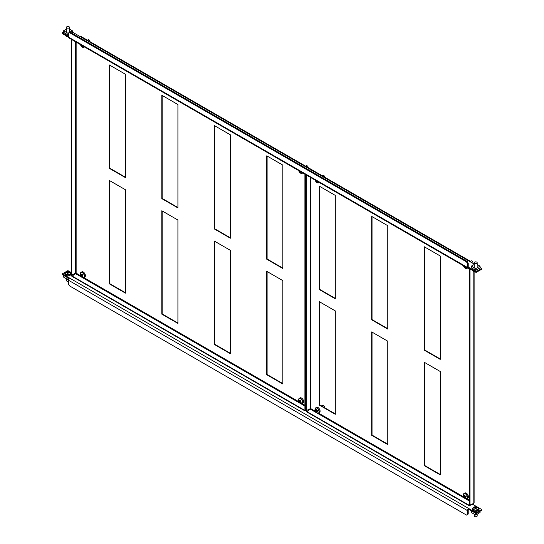 <?xml version="1.0" encoding="UTF-8"?>
<svg xmlns="http://www.w3.org/2000/svg" width="544" height="544" viewBox="0 0 544 544"><rect width="100%" height="100%" fill="white"/><g stroke="black" fill="none" stroke-linecap="round" stroke-linejoin="round"><path stroke-width="0.82" d="M424.497 362.406L424.497 465.399L440.239 474.484M319.566 186.313L319.566 289.306L335.308 298.391M424.497 246.894L424.497 349.887L440.239 358.972M319.566 301.825L319.566 404.818L335.308 413.902M372.035 332.119L372.035 435.105L387.77 444.196M372.035 216.607L372.035 319.593L387.77 328.685M424.15 465.596L440.239 474.885L440.239 371.498L424.15 362.202L424.15 465.596L424.497 465.399M335.308 195.405L319.219 186.116L319.219 289.51L335.308 298.799L335.308 195.405M424.15 246.697L424.15 350.091L440.239 359.38L440.239 255.986L424.15 246.697M335.308 414.304L335.308 310.916L319.219 301.628L319.219 405.015L335.308 414.304M387.77 341.204L371.681 331.915L371.681 435.309L387.77 444.598L387.77 341.204M371.681 216.403L371.681 319.797L387.77 329.086L387.77 225.692L371.681 216.403M468.595 268.28L469.404 268.743M310.128 177.208L310.128 408.768L310.821 408.653L306.558 411.801L469.404 505.825L469.404 505.417L306.558 411.4M473.219 503.622L469.404 505.825M473.817 502.35L473.817 503.275L469.404 505.417M470.39 269.151L470.002 269.375L470.002 505.478M470.043 268.954L469.656 269.171L469.656 505.274M470.002 269.375L469.656 269.171M310.128 408.768L305.959 410.768L305.959 174.808M306.313 410.972L306.313 175.005M372.035 319.593L371.681 319.797M372.035 435.105L371.681 435.309M319.566 404.818L319.219 405.015M424.497 349.887L424.15 350.091M319.566 289.306L319.219 289.51M467.52 514.468L466.473 515.073L69.482 285.872L68.435 284.056L68.435 280.221A1.734 1 -60 0 1 69.659 278.1L468.744 508.511A1.734 1 120 0 0 467.52 510.632L467.52 514.468L468.221 514.066L468.221 510.224A0.741 0.428 120 0 1 468.744 509.32L476.088 513.556L476.088 512.754L468.744 508.511L468.744 509.32M69.095 278.582L62.315 274.666L62.315 273.856L67.912 270.626L69.72 271.674M472.981 507.844A2.965 1.714 -0 0 0 472.722 508.552A2.965 1.714 -0 0 0 476.109 510.245A2.965 1.714 -0 0 0 478.659 508.552L478.659 509.49A2.965 1.714 -0 0 1 478.638 509.68L479.012 509.49L478.659 509.286M475.306 511.19L476.068 511.19M472.722 509.286L472.362 509.49L472.743 509.708M64.994 273.884L64.641 274.094L65.022 274.312M71.271 274.081L70.931 273.884M67.585 275.794L68.34 275.794M70.904 273.85A2.965 1.714 -0 0 1 70.931 274.094A2.965 1.714 -0 0 1 70.91 274.278L71.271 274.101M62.315 273.856L69.659 278.1M477.986 507.382L481.685 509.517L476.088 512.754M472.342 504.125L477.448 507.069M70.258 271.986L71.271 272.564M73.957 274.122L74.453 274.407M481.685 509.517L481.685 510.326L476.088 513.556M471.594 510.721L475.687 513.407L475.687 515.046L480.06 512.516L480.06 511.265M471.315 510.884L471.315 512.516L475.687 515.046M472.722 508.477L472.348 508.708L472.688 509.225M472.722 508.885L472.362 508.681M471.859 511.197L472.355 510.809M478.57 509.64L479.012 509.891L475.646 511.387M476.734 511.204L478.251 510.354M475.15 512.421L475.143 513.094M467.269 496.618A2.856 1.646 -120 0 0 464.766 493.585A2.856 1.646 -120 0 0 463.386 495.672A2.856 1.646 -120 0 0 465.888 498.705A2.856 1.646 -120 0 0 467.269 496.618M466.228 498.753A2.965 1.714 -120 0 0 466.97 498.624L467.779 498.154A2.965 1.714 -120 0 0 468.105 495.4A2.965 1.714 -120 0 0 465.712 492.925A2.965 1.714 -120 0 0 464.814 493.014L463.998 493.483A2.965 1.714 -120 0 0 463.522 494.068M465.759 496.23L464.617 497.026A0.748 0.435 -120 0 1 464.345 496.699A4.937 1.945 -12.3 0 1 463.896 496.475A4.896 4.393 -41.5 0 1 463.814 496.162A4.896 4.393 -41.5 0 1 463.76 495.842A4.937 1.945 167.7 0 0 464.209 496.067A0.748 0.435 -120 0 1 464.358 495.842L464.814 495.632M464.617 497.026A4.937 3.529 103.7 0 0 464.93 497.726A4.896 2.992 141.7 0 0 465.406 497.842A4.937 3.529 -76.3 0 1 465.093 497.141A0.748 0.435 -120 0 0 465.249 496.917A4.937 1.945 -12.3 0 0 465.977 496.978A4.896 1.87 87.9 0 1 465.902 496.672A4.896 1.87 87.9 0 1 465.841 496.352A4.937 1.945 167.7 0 1 465.106 496.284A0.748 0.435 -120 0 0 464.834 495.958A4.937 3.529 -76.3 0 1 464.807 495.094A4.896 0.469 8.1 0 1 464.331 494.979A4.937 3.529 103.7 0 0 464.358 495.842M464.821 495.754L464.209 496.067M466.324 496.216L465.249 496.917M464.345 496.699L465.61 496.046M463.896 496.475L465.004 496.128M464.93 497.726L465.181 497.372M475.021 507.946L474.98 507.532A0.748 0.435 -0 0 1 475.245 507.328A4.937 0.571 85.3 0 0 475.123 506.994A4.896 4.801 -40.7 0 1 475.816 506.94L475.959 508.701A0.632 0.367 -0 0 0 475.544 508.674M478.516 508.137A2.856 1.646 -0 0 0 475.286 506.743A2.856 1.646 -0 0 0 472.858 508.606A2.856 1.646 -0 0 0 476.088 510.007A2.856 1.646 -0 0 0 478.516 508.137M474.205 514.189L474.205 515.95A1.482 0.857 -0 0 0 475.898 516.8A1.482 0.857 -0 0 0 477.17 515.95L477.17 514.189M475.973 508.701A0.632 0.367 -0 0 0 475.959 508.701L475.939 507.273A0.748 0.435 -0 0 1 476.292 507.423A4.937 3.985 166.1 0 1 477.149 507.518A4.896 1.768 108.2 0 1 477.21 507.708A4.896 1.768 108.2 0 1 477.251 507.919A4.937 3.985 -13.9 0 0 476.394 507.824A0.748 0.435 -0 0 1 476.129 508.028A4.937 0.571 -94.7 0 1 476.252 508.688A4.896 2.278 171.8 0 0 475.558 508.742A4.937 0.571 85.3 0 0 475.436 508.082A0.748 0.435 -0 0 1 475.082 507.933A4.937 3.985 -13.9 0 0 474.225 508.164A4.896 0.755 -116.3 0 1 474.171 507.96A4.896 0.755 -116.3 0 1 474.123 507.763L474.354 508.123M474.98 507.532A4.937 3.985 166.1 0 0 474.123 507.763M476.292 507.423L476.238 507.974M477.149 507.518L476.945 507.872M475.918 508.538L475.524 508.572M476.129 508.028L476.109 509.3M475.245 507.328L475.259 508.035M478.394 507.844A2.965 1.714 -0 0 1 478.659 508.552C478.013 507.056 476.891 506.457 475.286 506.743L472.722 508.552L472.722 509.49A2.965 1.714 -0 0 0 476.109 511.183M68.367 271.34A2.856 1.646 -0 0 0 65.137 272.741A2.856 1.646 -0 0 0 67.558 274.604A2.856 1.646 -0 0 0 70.788 273.21A2.856 1.646 -0 0 0 68.367 271.34M68.394 272.632L68.401 271.932A0.748 0.435 -0 0 1 68.666 272.136A4.937 3.985 -166.1 0 1 69.523 272.367A4.896 0.755 116.3 0 1 69.428 272.768A4.937 3.985 13.9 0 0 68.571 272.537A0.748 0.435 -0 0 1 68.218 272.687A4.937 0.571 -85.3 0 0 68.095 273.346A4.896 2.278 -171.8 0 0 67.748 273.312A4.896 2.278 -171.8 0 0 67.402 273.285A4.937 0.571 94.7 0 1 67.524 272.632A0.748 0.435 -0 0 1 67.259 272.428A4.937 3.985 13.9 0 0 66.395 272.517A4.896 1.768 -108.2 0 1 66.497 272.116L66.701 272.469M68.401 271.932A4.937 0.571 -85.3 0 1 68.524 271.599A4.896 4.801 40.7 0 0 67.83 271.538A4.937 0.571 94.7 0 0 67.708 271.871A0.748 0.435 -0 0 0 67.354 272.027A4.937 3.985 -166.1 0 0 66.497 272.116M67.708 271.871L67.687 273.299L67.83 271.538M67.538 273.904L67.524 272.632M68.109 273.278A0.632 0.367 -0 0 0 67.674 273.306M68.122 273.176L67.728 273.142M68.666 272.136L68.626 272.544M69.523 272.367L69.299 272.728M67.408 272.571L67.354 272.027M66.49 280.432A1.482 0.857 -0 0 0 66.477 280.554A1.482 0.857 -0 0 0 68.435 281.364M65.022 273.85A2.965 1.714 -0 0 0 64.994 274.094A2.965 1.714 -0 0 0 68.864 275.726M63.866 275.325L67.959 278.011L67.959 279.643L68.68 279.228M63.594 275.488L63.594 277.12L67.959 279.643M68.422 275.822L71.298 274.509M68.721 275.998L69.455 275.57M70.849 274.244L71.271 274.489M67.925 275.985L69.013 275.808M67.429 277.025L67.415 277.692M64.96 273.822L64.627 273.312L64.994 273.074M64.641 273.285L64.994 273.489M64.138 275.801L64.627 275.407M80.39 273.258A2.856 1.646 -120 0 0 81.77 276.944A2.856 1.646 -120 0 0 84.272 276.787A2.856 1.646 -120 0 0 82.892 273.108A2.856 1.646 -120 0 0 80.39 273.258M83.232 277.63A2.965 1.714 -120 0 0 83.973 277.508L84.782 277.039A2.965 1.714 -120 0 0 83.885 272.476A2.965 1.714 -120 0 0 81.818 271.898L81.002 272.367A2.965 1.714 -120 0 0 80.526 272.945M81.403 274.7L81.348 274.727A0.748 0.435 -120 0 0 81.348 274.727A0.748 0.435 -120 0 1 81.62 274.706A4.937 1.945 132.3 0 1 81.933 274.047A4.896 1.87 32.1 0 0 82.409 274.482A4.937 1.945 -47.7 0 0 82.096 275.142A0.748 0.435 -120 0 1 82.253 275.543A4.937 3.529 -163.7 0 0 82.98 275.998A4.896 0.469 111.9 0 0 82.906 276.243A4.896 0.469 111.9 0 0 82.844 276.474A4.937 3.529 16.3 0 1 82.11 276.019A0.748 0.435 -120 0 1 81.838 276.032L82.416 275.665M81.348 274.727A4.937 3.529 -163.7 0 1 80.9 274.108A4.896 2.992 -21.7 0 0 80.818 274.346A4.896 2.992 -21.7 0 0 80.764 274.577A4.937 3.529 16.3 0 0 81.212 275.196A0.748 0.435 -120 0 0 81.362 275.597A4.937 1.945 132.3 0 0 81.335 276.1A4.896 4.393 161.5 0 0 81.811 276.536A4.937 1.945 -47.7 0 1 81.838 276.032M81.212 275.196L82.477 274.604M80.764 274.577L81.199 274.536M82.518 275.733L82.11 276.019M81.62 274.706L82.763 274.122M82.559 274.836L81.362 275.597M81.335 276.1L82.185 275.312M475.476 261.868A1.482 0.857 180 0 1 477.17 262.718A1.482 0.857 180 0 1 475.898 263.568A1.482 0.857 180 0 1 474.205 262.718A1.482 0.857 180 0 1 475.476 261.868M474.939 271.776A2.965 1.714 180 0 1 472.818 270.552L473.681 271.476L475.184 271.918A2.856 1.646 180 0 1 472.981 270.824M475.313 270.184L471.315 267.791L471.315 266.152L474.205 264.486M475.653 270.334L480.06 267.791L480.06 266.152L475.687 268.675L471.315 266.152M477.17 264.486L480.06 266.152M479.781 267.947L475.687 270.314L475.687 268.675M471.315 267.791L472.165 268.369M475.068 269.98L471.859 268.104M468.221 263.255L467.52 263.656L466.473 261.841L69.482 32.64L70.183 32.239L467.174 261.44L468.221 263.255L468.221 267.09A0.741 0.428 120 0 0 468.744 267.396L468.744 268.199L476.088 272.442L481.685 269.212L481.685 268.403L480.06 267.464M467.52 263.656L467.52 267.498A1.734 1 120 0 0 467.881 268.287A1.734 1 120 0 0 468.744 268.199M476.088 272.442L476.088 271.633L481.685 268.403M63.594 32.008L62.315 32.742L62.315 33.551L68.435 37.087L68.435 33.245L69.482 32.64M67.34 34.578L64.029 32.62L67.959 34.911L67.959 33.279L63.594 30.756L66.477 29.084M476.088 271.633L468.221 267.09M474.205 264.085L80.152 36.577A1.734 1 -60 0 1 81.015 36.496L470.308 261.249A1.734 1 120 0 0 469.445 261.338M72.332 32.069L80.152 36.577M68.435 36.278L62.315 32.742M470.669 262.045A1.734 1 120 0 0 470.308 261.249M467.881 268.287L68.796 37.876A1.734 1 -60 0 1 68.435 37.087L467.52 267.498M466.473 261.841L467.174 261.44M466.228 268.539A2.965 1.714 -120 0 0 466.97 268.416L464.773 267.852L463.461 265.737A2.856 1.646 -120 0 0 464.766 267.852A2.856 1.646 -120 0 0 467.201 267.893M472.804 263.276A1.482 0.857 -120 0 0 472.185 261.147A1.482 0.857 -120 0 0 471.152 260.862L470.383 261.304M465.902 267.145A4.896 0.469 111.9 0 0 465.902 267.152A4.896 0.469 111.9 0 0 465.841 267.383A4.937 3.529 16.3 0 1 465.106 266.927A0.748 0.435 -120 0 1 464.834 266.941L465.174 266.723M464.222 266.179A0.748 0.435 -120 0 0 464.358 266.506A4.937 1.945 132.3 0 0 464.331 267.009A4.896 4.393 161.5 0 0 464.807 267.444A4.937 1.945 -47.7 0 1 464.834 266.941M464.331 267.009L464.841 266.533M471.628 262.596L470.628 261.718M83.232 47.416A2.965 1.714 -120 0 0 83.973 47.294L82.953 47.41L80.464 44.615A2.856 1.646 -120 0 0 82.892 47.376A2.856 1.646 -120 0 0 84.204 46.77M89.944 41.65A1.482 0.857 -120 0 0 88.604 39.692A1.482 0.857 -120 0 0 88.155 39.739L87.394 40.174M80.818 44.826A4.896 4.393 -41.5 0 1 80.818 44.819A4.896 4.393 -41.5 0 0 80.9 45.138A4.937 1.945 -12.3 0 0 81.348 45.363A0.748 0.435 -120 0 0 81.62 45.696A4.937 3.529 103.7 0 0 81.933 46.396A4.896 2.992 141.7 0 0 82.409 46.512A4.937 3.529 -76.3 0 1 82.096 45.812A0.748 0.435 -120 0 0 82.232 45.642M81.933 46.396L82.185 46.036M72.06 32.552L71.393 32.932L72.332 32.388L72.332 30.756L67.959 33.279M64.138 32.708L63.594 32.388L63.594 30.756M69.448 29.084L72.332 30.756M63.594 32.388L64.444 32.966M66.49 27.2A1.482 0.857 180 0 1 68.068 26.466A1.482 0.857 180 0 1 69.448 27.322A1.482 0.857 180 0 1 69.435 27.445A1.482 0.857 180 0 1 67.857 28.179A1.482 0.857 180 0 1 66.477 27.322A1.482 0.857 180 0 1 66.49 27.2M67.218 36.38A2.965 1.714 180 0 1 65.09 35.156L65.953 36.074L67.463 36.523A2.856 1.646 180 0 1 65.26 35.428M318.968 410.999A2.856 1.646 -120 0 0 316.465 407.959A2.856 1.646 -120 0 0 315.085 410.047A2.856 1.646 -120 0 0 317.587 413.086A2.856 1.646 -120 0 0 318.968 410.999M317.927 413.127A2.965 1.714 -120 0 0 318.668 413.005L319.478 412.536A2.965 1.714 -120 0 0 319.804 409.775A2.965 1.714 -120 0 0 317.41 407.3A2.965 1.714 -120 0 0 316.513 407.395L315.697 407.864A2.965 1.714 -120 0 0 315.221 408.442M324.578 407.708A1.482 0.857 -120 0 0 324.353 406.341A1.482 0.857 -120 0 0 323.299 405.402A1.482 0.857 -120 0 0 322.85 405.45L321.844 406.028M317.458 410.611L316.316 411.407A0.748 0.435 -120 0 1 316.044 411.074A4.937 1.945 -12.3 0 1 315.595 410.849A4.896 4.393 -41.5 0 1 315.513 410.536A4.896 4.393 -41.5 0 1 315.459 410.224A4.937 1.945 167.7 0 0 315.908 410.448A0.748 0.435 -120 0 1 316.057 410.217L316.513 410.006M316.316 411.407A4.937 3.529 103.7 0 0 316.628 412.107A4.896 2.992 141.7 0 0 317.104 412.223A4.937 3.529 -76.3 0 1 316.792 411.522A0.748 0.435 -120 0 0 316.941 411.298A4.937 1.945 -12.3 0 0 317.676 411.359A4.896 1.87 87.9 0 1 317.601 411.046A4.896 1.87 87.9 0 1 317.54 410.727A4.937 1.945 167.7 0 1 316.805 410.666A0.748 0.435 -120 0 0 316.533 410.332A4.937 3.529 -76.3 0 1 316.506 409.476A4.896 0.469 8.1 0 1 316.03 409.36A4.937 3.529 103.7 0 0 316.057 410.217M316.52 410.128L315.908 410.448M318.022 410.598L316.941 411.298M316.044 411.074L317.308 410.421M315.595 410.849L316.703 410.509M316.628 412.107L316.88 411.754M323.326 406.987L319.566 404.716M315.16 180.118A2.856 1.646 -120 0 0 316.465 182.226A2.856 1.646 -120 0 0 318.893 182.274M324.639 177.147A1.482 0.857 -120 0 0 323.884 175.528A1.482 0.857 -120 0 0 322.85 175.236L322.089 175.678M317.601 181.526A4.896 0.469 111.9 0 0 317.601 181.533A4.896 0.469 111.9 0 0 317.54 181.757A4.937 3.529 16.3 0 1 316.805 181.302A0.748 0.435 -120 0 1 316.533 181.322L316.873 181.104M315.921 180.554A0.748 0.435 -120 0 0 316.057 180.887A4.937 1.945 132.3 0 0 316.03 181.39A4.896 4.393 161.5 0 0 316.506 181.825A4.937 1.945 -47.7 0 1 316.533 181.322M316.03 181.39L316.54 180.914M301.485 173.427A2.965 1.714 -120 0 0 302.226 173.305L301.206 173.414L298.717 170.626A2.856 1.646 -120 0 0 301.145 173.386A2.856 1.646 -120 0 0 302.457 172.781M308.203 167.661A1.482 0.857 -120 0 0 306.864 165.702A1.482 0.857 -120 0 0 306.408 165.743L305.653 166.185M299.078 170.83A4.896 4.393 -41.5 0 0 299.078 170.836A4.896 4.393 -41.5 0 0 299.159 171.149A4.937 1.945 -12.3 0 0 299.608 171.374A0.748 0.435 -120 0 0 299.88 171.707A4.937 3.529 103.7 0 0 300.186 172.4A4.896 2.992 141.7 0 0 300.669 172.516A4.937 3.529 -76.3 0 1 300.356 171.822A0.748 0.435 -120 0 0 300.492 171.646M300.186 172.4L300.438 172.047M298.649 399.269A2.856 1.646 -120 0 0 300.03 402.948A2.856 1.646 -120 0 0 302.525 402.798A2.856 1.646 -120 0 0 301.145 399.119A2.856 1.646 -120 0 0 298.649 399.269M301.485 403.641A2.965 1.714 -120 0 0 302.226 403.512L303.042 403.043A2.965 1.714 -120 0 0 302.138 398.48A2.965 1.714 -120 0 0 300.07 397.902L299.261 398.371A2.965 1.714 -120 0 0 298.778 398.956M299.656 400.71L299.608 400.738A0.748 0.435 -120 0 1 299.88 400.717A4.937 1.945 132.3 0 1 300.186 400.058A4.896 1.87 32.1 0 0 300.669 400.486A4.937 1.945 -47.7 0 0 300.356 401.152A0.748 0.435 -120 0 1 300.506 401.554A4.937 3.529 -163.7 0 0 301.233 402.009A4.896 0.469 111.9 0 0 301.165 402.254A4.896 0.469 111.9 0 0 301.097 402.478A4.937 3.529 16.3 0 1 300.37 402.023A0.748 0.435 -120 0 1 300.098 402.043L300.676 401.669M299.608 400.738A4.937 3.529 -163.7 0 1 299.159 400.119A4.896 2.992 -21.7 0 0 299.078 400.357A4.896 2.992 -21.7 0 0 299.016 400.588A4.937 3.529 16.3 0 0 299.465 401.207A0.748 0.435 -120 0 0 299.622 401.608A4.937 1.945 132.3 0 0 299.588 402.111A4.896 4.393 161.5 0 0 300.064 402.54A4.937 1.945 -47.7 0 1 300.098 402.043M299.465 401.207L300.73 400.615M299.016 400.588L299.452 400.547M300.778 401.737L300.37 402.023M299.88 400.717L301.022 400.132M300.812 400.84L299.622 401.608M299.588 402.111L300.438 401.322M267.104 271.538L267.104 374.524L282.846 383.615M109.704 180.662L109.704 283.655L125.446 292.74M162.173 210.956L162.173 313.942L177.915 323.034M267.104 156.026L267.104 259.012L282.846 268.104M109.704 65.158L109.704 168.144L125.446 177.228M162.173 95.445L162.173 198.438L177.915 207.522M214.635 125.739L214.635 228.725L230.377 237.81M214.635 241.244L214.635 344.236L230.377 353.321M266.75 374.728L282.846 384.016L282.846 280.622L266.75 271.334L266.75 374.728L267.104 374.524M125.446 293.141L125.446 189.754L109.358 180.465L109.358 283.852L125.446 293.141M177.915 323.435L177.915 220.041L161.82 210.752L161.82 314.146L177.915 323.435M266.75 155.822L266.75 259.216L282.846 268.505L282.846 165.111L266.75 155.822M109.358 168.348L125.446 177.636L125.446 74.242L109.358 64.954L109.358 168.348L109.704 168.144M177.915 104.53L161.82 95.241L161.82 198.635L177.915 207.924L177.915 104.53M214.288 228.929L230.377 238.218L230.377 134.824L214.288 125.535L214.288 228.929L214.635 228.725M230.377 353.722L230.377 250.335L214.288 241.046L214.288 344.434L230.377 353.722M75.432 41.711L75.432 273.272L76.133 273.156L71.862 276.304L304.667 410.713L304.667 410.305L71.862 275.903M305.266 174.4L305.266 410.366L305.959 409.965L304.667 410.713M305.266 410.366L304.667 410.305M75.432 273.272L71.271 275.271L71.271 39.304M71.618 275.475L71.618 39.508M304.912 174.202L304.912 410.162M214.635 344.236L214.288 344.434M162.173 198.438L161.82 198.635M267.104 259.012L266.75 259.216M162.173 313.942L161.82 314.146M109.704 283.655L109.358 283.852M315.656 411.441L310.821 408.653L310.821 177.616M469.656 500.351L466.8 498.705M463.957 497.06L318.498 413.086M310.372 409.197L469.656 501.16M473.817 271.544L473.817 503.275M308.652 409.618L309.148 409.904M310.196 409.299L309.699 409.013M467.52 510.632L68.435 280.221M477.176 510.972L476.721 511.231M466.97 498.624A2.965 1.714 -120 0 0 467.289 495.87A2.965 1.714 -120 0 0 464.902 493.394A2.965 1.714 -120 0 0 463.998 493.483C462.924 495.924 463.576 497.678 465.95 498.739L466.97 498.624M65.022 272.911A2.965 1.714 -0 0 0 64.994 273.156A2.965 1.714 -0 0 0 67.755 274.863A2.965 1.714 -0 0 0 70.904 273.394A2.965 1.714 -0 0 0 70.931 273.156A2.965 1.714 -0 0 0 70.666 272.449M65.26 272.449A2.965 1.714 -0 0 0 65.056 272.816M70.53 274.951L69 275.835M83.069 272.945A2.965 1.714 -120 0 0 81.002 272.367C79.941 274.04 80.199 275.57 81.777 276.944L83.973 277.508A2.965 1.714 -120 0 0 83.069 272.945M467.534 268.09L466.97 268.416A2.965 1.714 -120 0 0 467.371 267.995M84.538 46.968L83.973 47.294A2.965 1.714 -120 0 0 84.374 46.872M68.435 34.639L67.959 34.911L68.435 34.639M318.668 413.005A2.965 1.714 -120 0 0 318.988 410.244A2.965 1.714 -120 0 0 316.601 407.769A2.965 1.714 -120 0 0 315.697 407.864C314.622 410.305 315.275 412.053 317.648 413.12L318.668 413.005M317.927 182.92A2.965 1.714 -120 0 0 318.668 182.791A2.965 1.714 -120 0 0 319.07 182.369M302.79 172.978L302.226 173.305A2.965 1.714 -120 0 0 302.627 172.883M301.322 398.949A2.965 1.714 -120 0 0 299.261 398.371C298.2 400.051 298.459 401.574 300.036 402.954L302.226 403.512A2.965 1.714 -120 0 0 301.322 398.949M80.961 275.944L76.133 273.156L76.133 42.112M304.912 405.239L302.063 403.594M299.214 401.948L83.803 277.583M75.677 273.7L304.912 406.048M474.11 502.812L474.11 271.674M479.06 509.959L476.592 511.387M70.931 274.094L70.931 273.156C68.768 270.776 66.796 270.681 65.028 272.87L64.994 274.094M66.477 280.554L66.477 278.786M68.87 275.985L71.271 274.604M477.17 262.718L477.17 267.818M474.205 262.718L474.205 267.818M475.728 270.368L479.93 267.94M72.202 32.538L71.454 32.973M68.435 34.714L68 34.966M69.448 27.322L69.448 32.422M66.477 27.322L66.477 32.422M319.233 182.464L318.668 182.791L316.472 182.233L315.16 180.112"/></g></svg>
